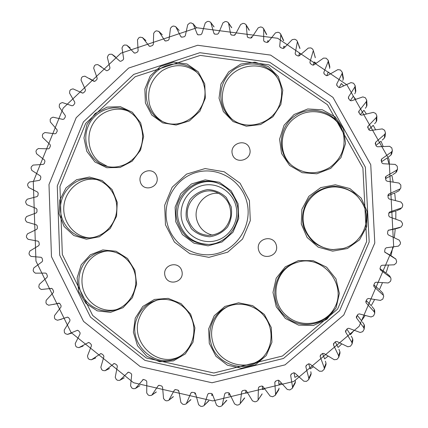 <?xml version="1.0" encoding="UTF-8"?>
<svg xmlns="http://www.w3.org/2000/svg" width="428" height="428" viewBox="0 0 428 428"><rect width="100%" height="100%" fill="white"/><g stroke="black" fill="none" stroke-linecap="round" stroke-linejoin="round"><path stroke-width="0.64" d="M381.557 161.757L387.254 157.937L389.025 163.833M385.575 178.594L391.845 175.229L393.139 181.911M387.982 195.783L394.723 192.942L395.408 200.358M394.322 237.545L395.247 228.894L388.319 230.318L401.047 227.033L402.406 225.048L402.497 223.432L401.079 221.137L389.603 216.948L388.726 215.787L388.752 213.133L395.868 210.892L395.804 218.976M392.808 247.127L391.015 255.677L384.702 252.087M388.496 265.248L386.051 272.989L379.973 268.656M382.386 282.838L379.433 289.719L373.89 284.93M374.537 299.691L371.226 305.678L366.298 300.536M365.052 315.623L361.532 320.716L357.278 315.318M354.042 330.453L350.446 334.685L346.905 329.153M341.651 344.026L338.099 347.445L335.279 341.913M328.019 356.208L324.622 358.878L322.509 353.475M313.317 366.871L310.166 368.877L308.727 363.779M297.728 375.928L294.871 377.362L294.047 372.729M281.421 383.301L278.912 384.264L278.596 380.208M264.584 388.95L262.439 389.534L262.508 386.115M247.411 392.84L245.624 393.139L245.956 390.373M230.077 394.969L228.627 395.065L229.098 392.931M212.759 395.354L211.609 395.317L212.117 393.765M195.628 394.033L194.735 393.915L195.184 392.899M178.845 391.053L178.15 390.892L178.449 390.363M389.089 159.409L346.931 84.835L277.665 38.279L196.896 27.772L120.862 53.222L63.184 108.102L33.293 181.718L35.957 261.123L71.107 332.535L133.547 382.728L212.802 400.929L293.774 381.45L359.135 326.318L393.664 246.41L389.089 159.409M234.608 35.24L234.491 34.673L235.186 34.738M251.306 37.985L251.193 36.915L252.071 37.075M267.682 42.383L267.677 40.783L268.768 41.099M283.577 48.412L283.78 46.267L285.112 46.802M298.819 56.036L299.349 53.34L300.938 54.163M313.253 65.19L314.232 61.948L316.073 63.157M326.735 75.767L328.271 72.038L330.341 73.707M339.126 87.644L341.325 83.519L343.572 85.744M350.329 100.682L353.25 96.3L355.615 99.157M360.258 114.736L363.918 110.269L366.309 113.827M368.84 129.673L373.211 125.297L375.517 129.609M375.961 145.397L381.022 141.235L383.124 146.339M219.109 193.392C205.124 191.503 192.739 206.515 196.885 220.153C199.32 228.06 204.488 233.057 212.395 235.143M188.133 219.184C183.2 203.273 199.806 186.522 215.418 191.888C226.439 196.275 231.5 204.531 230.596 216.654C227.653 228.445 220.26 234.699 208.415 235.411C198.148 234.512 191.386 229.103 188.133 219.184M343.192 132.835C337.756 113.522 312.098 105.315 295.882 117.261C279.677 127.779 277.446 152.764 291.612 165.331M329.983 167.343C316.222 175.314 303.281 174.501 291.147 164.914C276.263 151.86 278.751 125.987 295.887 115.293C312.734 104.122 337.633 112.842 343.021 132.22C346.3 146.59 341.956 158.296 329.983 167.343M330.71 168.397L340.977 157.574L345.54 143.466L343.465 128.935L335.188 116.919L322.423 109.809L307.748 108.969L294.068 114.506L284.042 125.276L279.586 139.164L281.56 153.475L289.596 165.443L302.168 172.703L316.838 173.784L330.71 168.397M332.636 251.14L347.386 248.54L359.563 239.824L366.678 226.696L367.278 211.806L361.248 198.175L349.837 188.545L335.375 184.794L320.749 187.603L308.823 196.361L301.884 209.319L301.269 223.956L307.09 237.449L318.261 247.154L332.636 251.14M209.276 343.336L215.953 356.289L227.429 365.202L241.483 368.283L255.35 364.859L266.243 355.55L271.935 342.207L271.261 327.522L264.37 314.468L252.691 305.662L238.589 302.815L224.871 306.427L214.214 315.73L208.661 328.886L209.276 343.336M90.394 254.767L81.24 264.755L77.104 277.922L78.773 291.719L85.942 303.463L97.242 310.851L110.488 312.376L123.055 307.684L132.412 297.653L136.644 284.288L134.89 270.287L127.517 258.485L116.047 251.236L102.795 249.931L90.394 254.767M132.354 112.275L120.354 106.663L107.091 107.118L95.193 113.495L86.954 124.505L83.963 137.987L86.788 151.33L94.904 161.945L106.765 167.722L120.059 167.482L132.14 161.206L140.571 150.11L143.626 136.42L140.678 122.895L132.354 112.275M280.87 104.464L282.79 90.089L278.296 76.558L268.329 66.586L254.928 62.146L240.782 64.056L228.67 71.877L220.928 84.043L219.034 98.183L223.363 111.558L233.1 121.563L246.378 126.212L260.599 124.516L272.936 116.764L280.87 104.464M181.868 271.084C184.885 282.196 167.781 286.835 164.978 275.728C161.971 264.697 178.99 259.957 181.868 271.084M249.733 148.923C252.878 160.019 235.261 165.245 232.345 154.15C229.21 143.134 246.737 137.805 249.733 148.923M156.905 176.818C159.858 187.694 143.043 192.686 140.298 181.809C137.351 171.013 154.091 165.92 156.905 176.818M276.295 245.116C279.511 256.458 261.588 261.315 258.603 249.984C255.404 238.728 273.235 233.758 276.295 245.116M204.75 83.947L198.196 71.786L187.041 64.007L173.559 62.119L160.42 66.426L150.196 76.04L144.851 89.051L145.402 102.939L151.758 115.014L162.715 122.906L176.154 125.019L189.433 120.873L199.876 111.248L205.354 98.049L204.75 83.947M89.457 177.042L76.569 179.707L65.998 187.935L59.77 200.101L59.091 213.829L64.088 226.46L73.825 235.528L86.424 239.22L99.414 236.748L110.194 228.547L116.571 216.231L117.24 202.289L112.066 189.534L102.137 180.53L89.457 177.042M135.243 318.148L133.37 332.133L137.5 345.733L146.858 356.299L159.655 361.73L173.388 360.9L185.319 353.913L193.023 342.132L194.922 327.918L190.637 314.152L181.055 303.613L168.14 298.37L154.481 299.418L142.759 306.485L135.243 318.148M285.364 318.448L298.61 325.136L313.408 325.473L326.805 319.325L336.098 307.876L339.377 293.41L335.98 278.869L326.612 267.184L313.2 260.679L298.444 260.582L285.262 266.858L276.194 278.216L272.984 292.447L276.242 306.785L285.364 318.448M365.1 209.089C360.05 195.532 350.291 188.149 335.825 186.929C318.897 186.287 303.698 200.358 303.12 216.959C302.291 233.554 316.276 248.85 333.241 249.561L343.192 248.475M332.77 249.674C326.034 248.871 319.887 246.571 314.323 242.783C309.369 238.257 305.752 232.864 303.479 226.599C301.194 216.894 303.179 206.783 308.984 198.629C315.869 190.834 324.563 186.731 335.07 186.319C341.817 186.945 348.039 189.096 353.737 192.766C358.851 197.217 362.623 202.599 365.047 208.912C370.386 225.24 359.745 244.27 343.015 248.524L332.77 249.674M297.321 262.343C274.268 268.479 268.163 301.745 287.397 316.34C301.28 328.372 324.831 324.75 333.936 308.834M286.412 317.207C266.799 302.334 273.289 268.372 296.882 262.466C322.717 253.44 348.777 286 333.706 309.23C324.659 325.622 300.574 329.501 286.412 317.207M228.199 306.421C215.61 312.408 208.821 327.907 212.689 341.683C217.643 363.854 248.063 373.173 263.471 356.717M210.892 342.817C206.885 328.576 214.177 312.558 227.38 306.78C240.22 300.863 256.773 305.458 265.264 317.517C273.834 329.517 272.786 347.001 262.856 357.38C247.539 374.805 215.958 365.624 210.892 342.817M157.509 300.023C148.88 303.067 142.856 308.952 139.448 317.678C129.17 342.009 158.189 369.38 180.691 355.882M136.885 318.528C140.539 309.251 147.018 303.185 156.322 300.328C170.023 296.438 185.752 304.319 191.503 318.207C197.383 332.037 192.054 349.195 179.637 356.545C156.99 371.531 126.244 343.673 136.885 318.528M91.571 255.88C95.947 252.9 100.757 251.284 106 251.027C120.065 250.348 133.413 261.802 135.526 276.622C137.784 291.42 128.298 306.528 114.581 310.15C101.318 313.788 86.627 306.164 81.192 293.052C75.649 279.987 80.202 263.643 91.571 255.88M107.433 251.006C102.773 251.477 98.483 253.044 94.572 255.709C83.535 263.252 78.95 278.976 84.022 291.8C89.008 304.656 102.929 312.568 115.967 309.733M96.156 179.455L92.881 179.145C78.057 178.578 64.569 191.669 63.799 207.163C62.814 222.651 74.766 237.01 89.602 237.866M89.869 178.497L94.679 179.091C108.38 181.964 118.358 196.473 116.63 211.277C115.046 226.091 102.094 238.086 88.077 237.898C72.776 237.898 59.845 223.577 60.466 207.617C60.846 191.653 74.622 177.904 89.869 178.497M128.882 111.462C116.282 105.673 100.275 111.221 93.042 123.681C85.696 136.072 88.377 153.09 99.125 161.838L107.626 166.546M131.942 113.581C142.347 121.803 145.67 137.869 139.475 150.351C133.359 162.875 118.818 169.718 106.187 166.192C90.442 162.019 81.561 142.925 87.81 127.084C93.753 111.12 113.131 103.02 127.581 110.734L131.942 113.581M196.709 72.193C185.699 64.018 174.153 63.547 162.073 70.775C150.961 79.442 146.767 90.597 149.49 104.234C151.507 111.441 155.605 117.026 161.773 121.001M203.733 84.632C211.625 109.14 181.659 133.638 160.607 120.386C145.836 112.313 141.625 90.897 151.903 76.692C161.902 62.279 183.478 59.455 195.762 71.257C199.609 74.932 202.267 79.389 203.733 84.632M277.965 78.827C265.761 58.251 231.425 63.446 224.133 86.44C220.163 98.996 222.699 109.819 231.735 118.904M279.714 104.25C273.048 124.195 245.763 131.797 230.938 118.251C217.205 106.85 217.504 83.642 231.484 71.61C245.207 59.267 268.27 62.258 277.44 77.917C282.148 86.205 282.903 94.979 279.714 104.25M177.358 221.362C170.141 198.121 195.259 174.003 217.686 183.114C227.434 186.934 233.859 193.964 236.968 204.21C242.762 223.191 227.177 244.538 207.821 244.452C192.429 243.832 182.28 236.133 177.358 221.362M238.07 203.76L231.157 190.808L219.42 182.296L205.247 179.872L191.45 183.96L180.723 193.691L175.122 207.141L175.721 221.704L182.414 234.56L193.938 243.184L208.067 245.843L222.014 241.948L232.982 232.206L238.728 218.558L238.07 203.76M246.672 201.283C240.825 179.396 216.793 166.101 195.821 172.58C174.752 178.738 161.613 202.738 167.412 224.095C172.901 245.538 196.243 259.432 217.585 253.392C239.011 247.673 252.841 223.079 246.672 201.283M186.522 219.516L191.337 228.729C196.506 233.635 202.642 236.32 209.731 236.77C216.782 235.678 222.715 232.415 227.536 226.995C231.115 220.65 232.329 213.877 231.163 206.681L226.235 197.42C220.982 192.536 214.803 189.92 207.708 189.556C200.705 190.733 194.836 194.023 190.112 199.427C186.597 205.708 185.399 212.406 186.522 219.516M370.75 164.694L332.963 97.381L270.63 55.105L197.64 45.266L128.673 68.047L76.2 117.7L48.99 184.538L51.472 256.656L83.53 321.375L140.282 366.63L212.031 382.76L285.037 364.865L343.786 315.003L374.794 243.018L370.75 164.694M300.001 48.439L297.209 41.056L299.755 48.311M315.302 57.582L313.13 49.889L315.276 57.694M329.763 67.758L329.795 66.543L328.196 60.316L328.158 61.568L329.763 67.758L329.555 68.394M343.229 79.367L343.368 78.083L342.25 72.246L342.1 73.579L343.229 79.367L342.753 80.469M355.556 92.325L355.812 90.982L355.138 85.589L354.871 86.98L355.556 92.325L354.732 93.812M366.603 106.508L366.989 105.128L366.721 100.227L366.325 101.661L366.603 106.508L365.378 108.284M376.26 121.793L376.779 120.396L376.87 116.036L376.33 117.486L376.26 121.793L374.596 123.756M384.403 138.025L385.066 136.644L385.457 132.873L384.772 134.301L384.403 138.025L382.295 140.074M390.946 155.054L391.738 153.738L392.374 150.581L391.55 151.945L390.946 155.054L388.399 157.081M395.804 172.709L396.713 171.51L397.532 169.001L396.59 170.242L395.804 172.709L392.851 174.619M398.923 190.813L400.822 187.983L398.923 190.813L395.616 192.514M400.255 209.174L402.106 207.387L400.255 209.174L396.665 210.603M400.72 227.161L401.047 227.033M399.784 227.61L395.996 228.702M391.668 256.088L395.916 259.154L396.644 261.508L396.237 263.07L394.177 264.82L381.969 265.269L380.776 266.104L379.984 268.634L380.487 269.998L380.273 268.928M395.916 259.154L394.937 258.298M386.719 273.513L389.699 275.98L390.903 278.189L390.957 279.917L390.4 281.431L388.18 282.967L375.998 282.223L374.73 282.94L373.698 285.374L374.067 286.781L374.077 285.118M390.903 278.189L389.699 275.98M380.139 290.387L382.766 293.036L383.707 296.267L382.809 299.102L380.455 300.408L368.417 298.487L367.085 299.076L365.822 301.392L366.058 302.821L366.352 300.595M383.707 296.267L382.766 293.036M371.991 306.56L374.216 309.3L374.211 311.851L374.725 313.323L373.553 315.901L371.087 316.966L359.311 313.89L357.931 314.339L356.283 316.907L356.545 317.961L357.086 315.596M374.725 313.323L374.714 310.712L374.216 309.3M362.345 321.872L364.153 324.601L363.773 327.709L364.137 329.266L362.73 331.657L360.178 332.476L348.777 328.281L347.365 328.592L345.471 330.999L345.642 332.048L346.327 329.849M364.137 329.266L364.501 326.099L364.153 324.601M351.292 336.167L352.677 338.783L351.88 342.405L352.089 343.978L350.462 346.215L347.852 346.776L336.938 341.512L335.509 341.683L333.647 343.518L333.466 344.936L334.241 342.94M352.089 343.978L352.881 340.303L352.677 338.783M338.933 349.318L339.918 351.72L338.66 355.807L338.725 357.353L336.89 359.434L334.241 359.739L323.916 353.464L322.482 353.496L320.46 355.133L320.144 356.519L320.979 354.716M338.725 357.353L339.982 353.212L339.918 351.72M325.392 361.195L326.018 363.286L324.258 367.775L324.194 369.268L322.156 371.194L319.502 371.237L309.856 364.03L308.428 363.918L306.271 365.341L305.822 366.678L306.699 365.063M324.194 369.268L325.959 364.72L326.018 363.286M310.798 371.681L311.129 373.371L308.834 378.213L308.658 379.625L306.421 381.391L303.784 381.171L294.908 373.109L293.506 372.863L291.227 374.056L290.66 375.34L291.554 373.89M308.658 379.625L310.958 374.735L311.129 373.371M295.288 380.674L295.406 381.899L292.549 387.035L292.276 388.351L289.858 389.935L287.268 389.464L279.227 380.631L277.858 380.251L275.493 381.209L274.803 382.423L275.712 381.123M292.276 388.351L295.138 383.172L295.406 381.899M279.008 388.1L279.008 388.801L275.579 394.161L275.22 395.37L272.631 396.767L270.111 396.05L262.979 386.538L261.658 386.029L259.218 386.746L258.421 387.88L259.336 386.714M275.22 395.37L278.665 389.967L279.008 388.801M262.123 393.878L257.672 400.64L256.425 401.475L254.928 401.833L252.493 400.881L246.319 390.796L245.057 390.165L242.574 390.636L241.681 391.674L242.59 390.636M257.672 400.64L262.107 394.022M244.484 398.013L239.798 404.139L244.741 397.965M165.155 40.954L164.694 40.516L165.887 41.008L168.236 40.344L169.087 39.274L170.472 28.205L172.211 26.375L173.656 26.038L175.619 26.622L179.134 30.447M164.694 40.516L158.916 31.501L162.244 34.716M149.484 46.315L149.072 45.962L150.298 46.331L152.571 45.454L153.32 44.314L153.684 33.266L155.241 31.292L156.643 30.821L158.916 31.501M149.072 45.962L142.519 37.621L145.894 40.569M134.413 53.109L134.066 52.837L135.318 53.083L137.49 51.997L138.132 50.804L137.484 39.863L138.849 37.771L140.197 37.166L142.519 37.621M134.066 52.837L126.795 45.234L130.219 47.92L126.795 45.234M120.07 61.268L121.049 61.193L123.109 59.909L123.639 58.673L122.001 47.931L123.168 45.732L124.452 45.01L126.704 45.154M119.781 61.07L111.879 54.26L115.341 56.705L111.879 54.26M106.556 70.711L107.61 70.572L109.547 69.106L109.953 67.833L107.358 57.379L108.321 55.1L109.531 54.26L111.852 54.238M106.342 70.572L97.878 64.601L95.546 64.831L94.417 65.773L93.668 68.122L97.188 78.206L96.894 79.506L95.107 81.138L93.914 81.304L84.894 76.173L82.599 76.623L81.561 77.666L81.031 80.057L85.434 89.687L85.258 91.004L83.626 92.79L82.411 93.047L73.028 88.864L70.786 89.527L69.85 90.661L69.534 93.079L74.777 102.185L74.723 103.501L73.258 105.432L72.043 105.791L62.365 102.559L60.193 103.437L59.364 104.646L59.267 107.07L65.297 115.581L65.356 116.892L64.077 118.947L62.9 119.417L52.981 117.154L50.9 118.235L50.178 119.508L50.301 121.921L57.058 129.775L57.234 131.07L56.143 133.226L55.014 133.809L44.94 132.525L42.966 133.793L42.361 135.13L42.693 137.511L50.124 144.643L50.418 145.911L49.52 148.158L48.45 148.842L38.301 148.543L36.444 149.993L35.963 151.378L36.508 153.706L44.544 160.072L44.945 161.297L44.255 163.614L43.249 164.4L33.111 165.085L31.394 166.706L31.035 168.124L31.784 170.387L40.355 175.929L40.869 177.106L40.387 179.476L39.451 180.354L29.409 182.018L27.836 183.794L27.611 185.244L28.553 187.416L37.594 192.097L38.21 193.221L37.937 195.623L37.086 196.586L27.221 199.213L25.808 201.133L25.712 202.599L26.846 204.67L36.278 208.447L36.99 209.501L36.936 211.919L36.171 212.962L26.563 216.541L25.327 218.59L25.354 220.051L26.675 222.004L36.417 224.85L37.225 225.834L37.386 228.247L36.717 229.36L27.445 233.854L26.392 236.015L26.552 237.476L28.039 239.289L38.022 241.173L38.916 242.077L39.29 244.468L38.718 245.64L29.864 251.027L29.008 253.285L29.297 254.724L30.944 256.393L41.077 257.298L42.051 258.111L42.634 260.459L42.169 261.685L33.807 267.923L33.149 270.261L33.566 271.668L35.364 273.171L45.566 273.085L46.609 273.802L47.406 276.087L47.053 277.355L39.253 284.406L38.804 286.803L39.349 288.167L41.275 289.494L51.531 288.402M59.476 303.233L48.642 305.228L46.599 304.089L45.935 302.778L46.165 300.338L53.329 292.533L53.57 291.227L52.569 289.023L51.462 288.413M53.436 304.452L58.893 303.115M61.45 319.245L57.422 320.24L55.271 319.304L54.49 318.058L54.506 315.591L60.969 307.085L61.092 305.758L59.893 303.65L58.732 303.147M59.182 319.818L67.57 317.105M67.512 334.412L71.599 333.155L67.512 334.412L65.313 333.674L64.419 332.508L64.211 330.036L69.908 320.893L69.914 319.55L68.528 317.56L67.319 317.169M67.549 334.402L77.511 330.255M78.832 347.638L83.048 346.102L78.832 347.638L76.655 347.081L75.654 346.001L75.226 343.545L80.095 333.829L79.977 332.486L78.415 330.63L77.168 330.363M78.955 347.595L88.639 342.443M95.69 357.931L91.362 359.782L89.211 359.402L88.114 358.413L87.462 356L91.453 345.787L91.218 344.454L89.484 342.748L88.216 342.598M91.56 359.686L100.874 353.56M109.445 368.54L104.999 370.728L102.897 370.514L101.709 369.632L100.837 367.278L103.902 356.647L103.544 355.336L101.655 353.796L100.371 353.769M105.272 370.568L114.132 363.495M124.195 377.817L119.653 380.369L117.604 380.315L116.336 379.545L115.244 377.271L117.347 366.309L116.865 365.031L114.838 363.672L113.548 363.773M119.99 380.139L128.304 372.157M139.833 385.649L135.2 388.603L133.226 388.699L131.883 388.052L130.583 385.874L131.685 374.671L131.086 373.441L128.93 372.28L127.651 372.504M135.596 388.287L143.278 379.443M156.231 391.952L151.528 395.338L149.634 395.574L148.227 395.06L146.729 393L146.799 381.653L146.087 380.471L143.819 379.518L142.561 379.871M151.967 394.926L158.167 385.799L158.938 385.28M173.254 396.638L168.493 400.49L166.69 400.859L165.24 400.48L163.544 398.564L162.565 387.169L161.747 386.051L159.393 385.318L158.167 385.799M168.964 399.982L174.324 390.208L175.143 389.592M190.749 399.634L185.961 404L184.259 404.487L182.767 404.246L180.894 402.486L178.856 391.144L177.93 390.106L175.507 389.608L174.324 390.208M186.453 403.379L190.909 393.038L191.765 392.321M208.564 400.892L203.776 405.803L202.177 406.397L200.662 406.3L198.624 404.722L195.526 393.535L194.505 392.583L192.033 392.321L190.909 393.038M204.268 405.065L207.762 394.247L208.65 393.423M226.535 400.362L221.774 405.856L220.292 406.547L218.767 406.6L216.579 405.214L212.432 394.29L211.32 393.434L208.821 393.412L207.762 394.247M222.26 405L224.743 393.797L225.647 392.867M239.798 404.139L238.433 404.909L236.914 405.113L234.592 403.936L229.419 393.38L228.226 392.637L225.722 392.856L224.743 393.797M240.258 403.165L241.681 391.674M258.089 399.549L258.421 387.88M275.579 394.161L274.803 382.423M292.549 387.035L290.66 375.34M308.834 378.213L305.822 366.678M324.258 367.775L320.144 356.519M338.66 355.807L333.466 344.936M351.88 342.405L345.642 332.048M363.773 327.709L356.545 317.961M374.211 311.851L366.058 302.821M383.076 294.999L374.067 286.781M390.261 277.312L380.487 269.998M395.697 258.977L384.863 252.188M388.833 229.964L387.822 231.018L387.538 233.656L388.298 234.897L399.313 240.188L400.501 242.612L400.25 244.211L398.372 246.148L386.259 247.785L385.152 248.732L384.612 251.332L385.248 252.643M389.111 212.978L389.657 211.994L388.752 213.133M389.657 211.994L401.207 208.045M388.212 195.666L388.72 194.044L387.934 195.27L388.169 197.907L389.154 198.977L400.972 202.027L402.609 204.172L402.673 205.782L402.106 207.387M388.72 194.044L399.822 189.01M385.639 178.562L386.051 176.32L385.382 177.187L385.874 180.204L386.96 181.167L399.003 183.056L400.838 185.024L400.822 187.983M386.051 176.32L396.59 170.242M381.455 161.399L381.674 158.991L381.139 160.334L381.872 162.859L383.044 163.71L395.194 164.416L397.211 166.192L397.532 169.001M381.674 158.991L391.55 151.945M375.613 144.525L375.645 142.235L375.244 143.615L376.217 146.05L377.464 146.783L389.598 146.306L391.775 147.869L392.374 150.581M375.645 142.235L384.772 134.301M368.155 128.352L368.032 126.217L367.641 127.164L368.973 129.941L370.284 130.545L382.284 128.903L384.595 130.246L385.457 132.873M368.032 126.217L376.33 117.486M359.172 113.062L358.937 111.098L358.632 112.034L360.226 114.693L361.585 115.164L373.339 112.382L375.763 113.484L376.87 116.036M358.937 111.098L366.325 101.661M348.777 98.825L348.451 97.022L348.462 98.435L350.077 100.452L351.468 100.789L362.864 96.905L365.373 97.761L366.721 100.227M348.451 97.022L354.871 86.98M337.093 85.766L336.697 84.113L336.841 85.509L338.639 87.344L340.051 87.542L350.981 82.609L353.555 83.219L355.138 85.589M336.697 84.113L342.1 73.579M324.258 74.001L323.803 72.493L324.082 73.857L326.04 75.499L327.457 75.558L337.826 69.636L340.437 69.989L342.25 72.246M323.803 72.493L328.158 61.568M310.407 63.638L309.904 62.253L310.316 63.574L312.413 65.008L313.826 64.928L323.541 58.09L326.163 58.187L328.196 60.316M309.904 62.253L313.184 51.055M295.695 54.752L295.154 53.484L295.684 54.747L297.899 55.956L299.295 55.747L308.278 48.064L310.883 47.909L312.199 48.706L313.13 49.889M295.154 53.484L297.342 42.121M280.265 47.401L279.698 46.24L280.345 47.438L282.651 48.423L284.015 48.08L292.196 39.638L294.764 39.237L296.144 39.9L297.209 41.056M279.698 46.24L280.795 34.823L283.411 40.548M264.274 41.634L263.691 40.585L264.445 41.703L266.826 42.452L268.147 41.981L275.461 32.876L277.97 32.228L279.398 32.753L280.602 33.865L280.795 34.823M263.691 40.585L263.707 29.222L266.484 34.508M247.876 37.477L247.288 36.535L248.138 37.568L250.573 38.076L251.835 37.487L258.234 27.809L260.657 26.932L262.129 27.312L263.466 28.371L263.707 29.222M247.288 36.535L246.239 25.332L249.155 30.211M231.232 34.952L230.649 34.117L231.585 35.053L234.046 35.321L235.245 34.62L240.68 24.466L243.008 23.369L244.495 23.599L245.972 24.594L246.239 25.332M230.649 34.117L228.563 23.171L231.591 27.67M214.487 34.058L213.92 33.325L214.936 34.16L217.403 34.187L218.526 33.384L222.972 22.85L225.176 21.55L226.674 21.635L228.279 22.545L228.563 23.171M213.92 33.325L210.838 22.738L213.963 26.884M197.795 34.78L197.255 34.149L198.341 34.871L200.786 34.668L201.829 33.764L205.263 22.951L207.329 21.459L208.821 21.4L210.549 22.213L210.838 22.738M197.255 34.149L193.221 24.005L196.425 27.82M181.306 37.092L180.798 36.562L181.943 37.166L184.35 36.728L185.303 35.738L187.715 24.749L189.62 23.08L191.097 22.882L193.221 24.005M180.798 36.562L175.865 26.943M362.901 167.995L366.662 241.515L337.596 309.102L282.469 356.016L213.845 373.002L146.253 357.985L92.667 315.468L62.333 254.489L59.952 186.464L85.664 123.441L135.221 76.703L200.272 55.399L268.955 64.837L327.49 104.721L362.901 167.995M165.47 224.807L174.431 242.088L189.893 253.724L208.901 257.362L227.717 252.162L242.542 239.049L250.305 220.634L249.406 200.657L240.049 183.195L224.202 171.767L205.108 168.562L186.571 174.105L172.184 187.202L164.678 205.263L165.47 224.807M218.253 183.328C196.051 174.827 171.692 198.662 178.77 221.495C183.537 235.919 193.424 243.559 208.425 244.431M235.791 205.349C239.937 220.083 230.628 236.7 216.129 240.622C201.69 244.768 185.773 235.411 182.012 220.816C178.037 206.285 187.02 189.946 201.358 185.816C215.632 181.467 231.858 190.556 235.791 205.349M365.351 167.155L329.293 102.79L269.726 62.253L199.871 52.703L133.75 74.402L83.401 121.932L57.277 185.987L59.69 255.125L90.495 317.121L144.948 360.381L213.674 375.693L283.486 358.461L339.597 310.749L369.187 241.975L365.351 167.155M175.619 26.622L179.182 30.442M192.948 23.588L196.495 27.815M210.549 22.213L214.064 26.884M228.279 22.545L231.735 27.686M245.972 24.594L249.342 30.249M263.466 28.371L266.719 34.577M280.602 33.865L283.7 40.671M226.851 400.335L221.774 405.856M208.816 400.897L203.776 405.803M190.941 399.661L185.961 404M173.394 396.665L168.493 400.49M156.332 391.984L151.528 395.338M139.903 385.676L135.2 388.603M124.238 377.838L119.653 380.369M109.466 368.556L104.999 370.728M95.701 357.942L91.362 359.782M142.364 37.471L145.911 40.564M82.668 93.133L80.464 92.025M94.556 81.411L89.361 78.474M101.393 66.795L99.569 65.639M158.713 31.271L162.271 34.711M51.788 288.408L49.15 288.804"/></g></svg>
